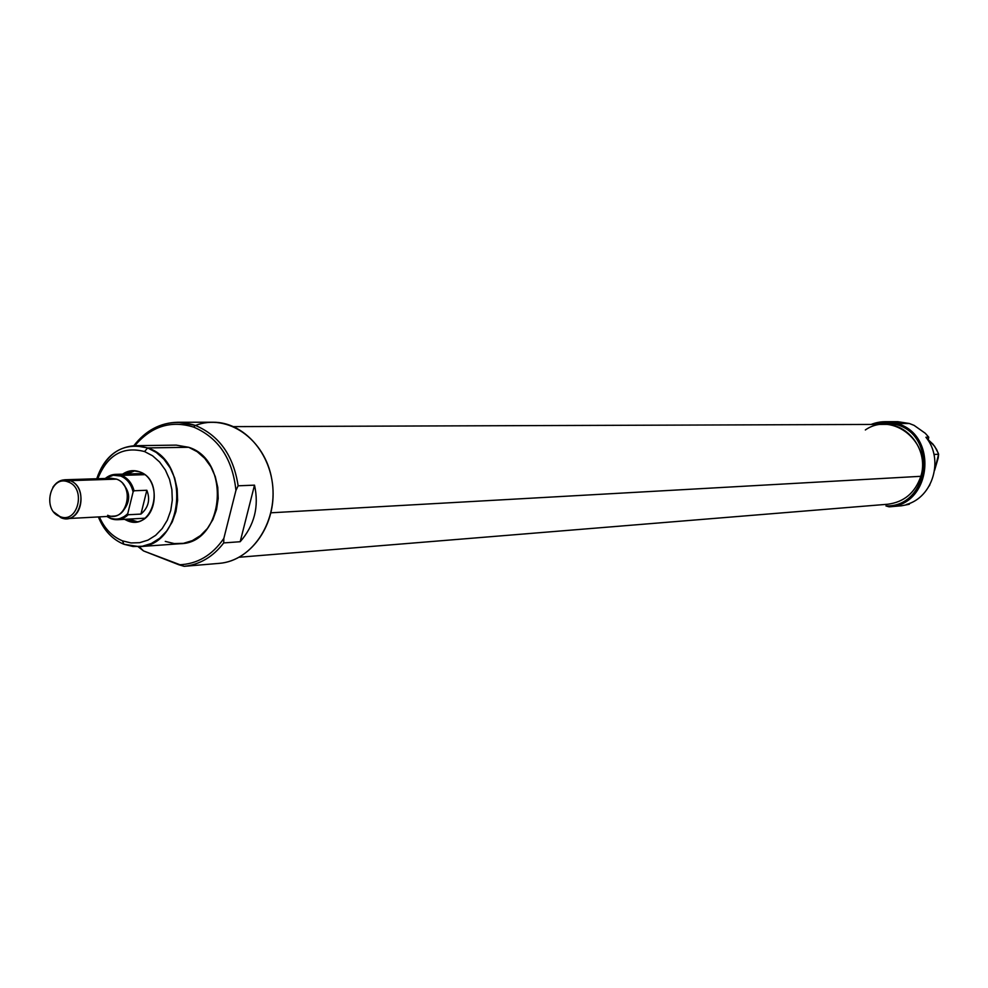<?xml version="1.0" encoding="UTF-8"?>
<svg xmlns="http://www.w3.org/2000/svg" width="988" height="988" viewBox="0 0 988 988"><rect width="100%" height="100%" fill="white"/><g stroke="black" fill="none" stroke-linecap="round" stroke-linejoin="round"><path stroke-width="1.48" d="M165.268 541.387L174.283 543.585L183.447 543.338L192.327 540.621L200.465 535.582L207.443 528.444L212.902 519.577L216.545 509.425L218.2 498.508L217.768 487.368L215.273 476.611L210.852 466.756L204.726 458.321L197.217 451.726L188.708 447.292C231.6 460.346 224.227 543.363 180.298 543.709L139.135 546.636L123.871 544.252L133.01 546.512L142.334 546.253L151.349 543.486L159.611 538.324L166.7 531.025L172.233 521.948L175.938 511.549L177.618 500.373L177.173 488.974L174.641 477.945L170.134 467.855L163.909 459.21L156.277 452.455L147.644 447.922C123.698 441.92 106.729 452.195 96.75 478.748C103.691 458.136 116.423 447.119 134.948 445.699L147.644 447.922C191.215 461.285 183.743 546.315 139.135 546.636L143.532 550.934L138.098 546.685L143.532 550.934L184.151 566.322L219.299 563.358C249.803 560.9 274.837 527.234 273.009 490.246C271.577 453.233 243.678 421.95 213.087 422.234L177.803 422.259L195.229 425.371C219.213 435.461 233.514 455.604 238.133 485.8L254.509 485.157C259.227 506.486 254.447 525.332 240.183 541.72L223.708 542.918C213.025 556.849 199.835 564.642 184.151 566.322L219.299 563.358C253.113 560.801 279.209 519.688 271.836 479.464C265.105 439.092 227.388 412.947 195.451 425.458M139.11 546.636L143.532 550.934L178.939 564.79C197.217 564.173 212.173 555.392 223.831 538.423L235.934 490.431C232.612 458.901 218.546 437.808 193.734 427.125L195.229 425.371C171.208 418.023 150.744 424.815 133.825 445.736C145.594 430.509 160.254 422.679 177.803 422.259M193.734 427.125C170.924 420.073 151.288 426.26 134.825 445.699C151.288 426.26 170.924 420.073 193.734 427.125C218.546 437.808 232.612 458.901 235.934 490.431L238.133 485.8L254.509 485.157C259.227 506.486 254.447 525.332 240.183 541.72L254.509 485.157L240.183 541.72L223.708 542.918L223.831 538.423L235.934 490.431L238.133 485.8C233.514 455.604 219.213 435.461 195.229 425.371M144.544 451.553C122.932 445.983 107.359 455.036 97.787 478.711C107.359 455.036 122.932 445.983 144.544 451.553L152.547 455.764L159.611 462.026L165.379 470.029L169.541 479.378L171.887 489.603L172.295 500.163L170.751 510.524L167.318 520.157L162.193 528.568L155.635 535.335L147.978 540.127L139.629 542.696L130.984 542.943L122.512 540.856C112.187 536.57 104.481 528.58 99.405 516.885C104.481 528.58 112.187 536.57 122.512 540.856L130.984 542.943L139.629 542.696L147.978 540.127L155.635 535.335L162.193 528.568L167.318 520.157L170.751 510.524L172.295 500.163L171.887 489.603L169.541 479.378L165.379 470.029L159.611 462.026L152.547 455.764L144.544 451.553L147.644 447.922L188.708 447.292L176.21 445.119L134.948 445.699M127.464 520.75L134.899 521.948C157.685 522.047 161.723 478.748 139.543 471.807L132.775 470.659L122.636 474.141C127.946 470.498 133.59 469.72 139.543 471.807C166.033 480.489 153.202 532.063 127.464 520.75L124.55 519.33L127.464 520.75L131.923 520.503L137.134 521.676L129.008 519.083L131.923 520.503M134.973 470.733L127.094 474.018L134.973 470.733M123.871 544.252C112.249 539.399 103.752 530.297 98.38 516.946C103.752 530.297 112.249 539.399 123.871 544.252L122.512 540.856M896.351 424.556C938.328 435.696 929.029 507.486 885.952 505.93L889.114 506.832C931.77 505.325 938.588 434.498 897.005 423.519L909.318 423.494L914.073 425.359L925.274 433.275L928.745 437.202L925.917 437.252C944.182 459.185 932.968 497.421 906.391 504.498L909.269 504.263L906.391 504.498C932.968 497.421 944.182 459.185 925.917 437.252L928.745 437.202L928.152 440.426L928.745 437.202L925.274 433.275L914.073 425.359L909.318 423.494L897.759 421.678L885.322 421.691L897.005 423.519C938.588 434.498 931.77 505.325 889.114 506.832L901.488 505.794L889.114 506.832L885.952 505.93C929.029 507.486 938.328 435.696 896.351 424.556L885.137 422.765L873.96 424.432L883.519 422.802L896.351 424.556L897.005 423.519C888.237 420.826 879.604 421.123 871.095 424.445L885.322 421.691M909.837 503.263L909.269 504.263L901.488 505.794L909.269 504.263L909.837 503.263M929.832 484.923L929.313 485.861L929.832 484.923M938.18 458.049L934.574 470.399L938.6 454.27L933.956 454.431L938.6 454.27L938.18 453.035L934.574 446.193L928.325 439.87L932.981 444.168L936.599 449.478L938.6 454.27L938.18 458.049M239.207 557.244L887.78 504.238C904.156 502.077 915.172 492.765 920.841 476.302C928.819 451.664 908.911 423.469 884.47 424.395L233.662 426.631M66.492 518.638L113.052 516.156C129.836 516.304 132.849 484.293 116.522 479.131L70 480.65C63.096 478.476 57.39 480.699 52.87 487.294L56.452 483.107L60.935 480.501L64.875 479.76L70 480.65L68.246 481.983C86.66 488.134 77.793 524.48 59.86 516.514C77.793 524.48 86.66 488.134 68.246 481.983C50.314 474.228 41.607 510.302 59.86 516.514L53.932 512.142L60.997 517.724C80.25 526.283 89.785 487.245 70 480.65C86.611 485.948 83.548 518.786 66.492 518.638L60.997 517.724M124.29 509.289C130.453 500.644 130.107 492.259 123.216 484.169C130.107 492.259 130.453 500.644 124.29 509.289M120.672 476.031L112.879 475.216L105.605 478.464L112.879 475.216L120.672 476.031L121.499 475.389C127.761 477.994 131.947 483.12 134.072 490.764L146.842 490.258C150.46 499.619 148.496 507.56 140.951 514.081L128.156 514.748L117.374 519.725L110.866 518.663L106.902 516.489L110.866 518.663C117.202 520.874 122.969 519.577 128.156 514.748L127.761 513.612L133.096 491.962C131.206 484.046 127.057 478.735 120.672 476.031C127.057 478.735 131.206 484.046 133.096 491.962L134.072 490.764L146.842 490.258C150.46 499.619 148.496 507.56 140.951 514.081L146.842 490.258L140.951 514.081L128.156 514.748L127.761 513.612L133.096 491.962L134.072 490.764C131.947 483.12 127.761 477.994 121.499 475.389C115.658 473.363 110.248 474.388 105.284 478.476L115.497 474.364L121.499 475.389L144.668 474.672M107.21 516.477C114.608 520.725 121.462 519.774 127.761 513.612C121.462 519.774 114.608 520.725 107.21 516.477M107.643 515.279C126.575 523.603 135.974 485.553 116.522 479.131L111.471 478.278L64.875 479.76M223.708 542.918C213.025 556.849 199.835 564.642 184.151 566.322L178.939 564.79C197.217 564.173 212.173 555.392 223.831 538.423L223.708 542.918M909.318 423.494L891.509 422.197M865.34 429.965C892.806 410.662 932.104 443.032 920.841 476.302L270.947 512.797M68.246 481.983C50.314 474.228 41.607 510.302 59.86 516.514M116.522 479.131L111.446 478.278M144.915 518.206L117.374 519.725M143.025 473.536L115.497 474.364"/></g></svg>
